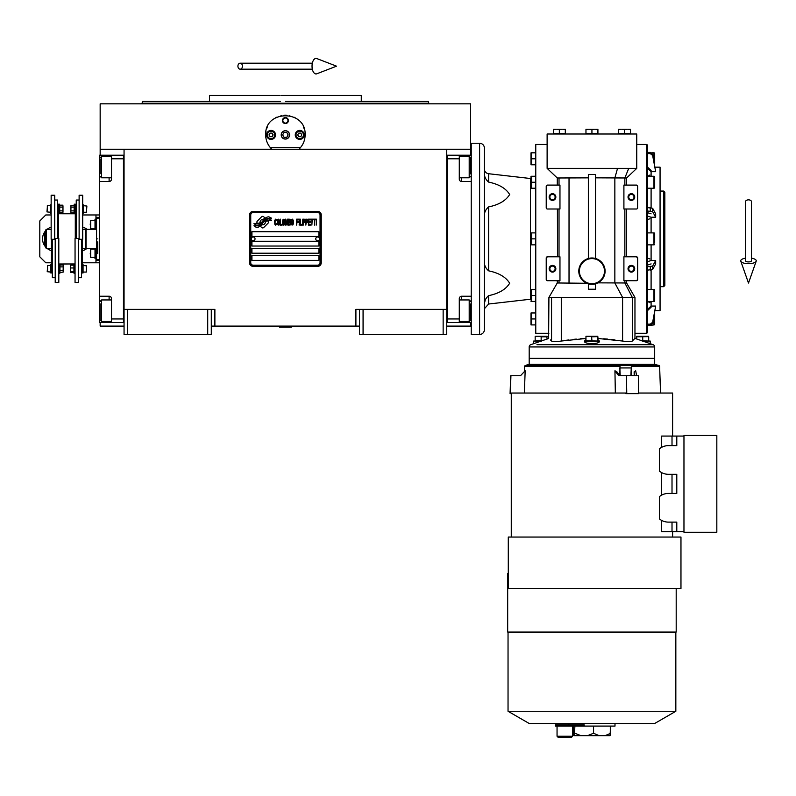 <?xml version="1.0" encoding="UTF-8"?>
<svg xmlns="http://www.w3.org/2000/svg" width="796" height="796" viewBox="0 0 796 796"><rect width="100%" height="100%" fill="white"/><g stroke="black" fill="none" stroke-linecap="round" stroke-linejoin="round"><path stroke-width="1.19" d="M359.493 326.111L211.298 326.111M446.735 309.385L446.735 334.479L359.493 334.479L359.493 309.385L446.735 309.385L446.735 149.24L470.635 149.24L470.635 103.828L100.157 103.828L100.157 149.24L446.735 149.24M355.902 326.111L355.902 309.385L359.493 309.385M207.716 334.479L207.716 309.385L211.298 309.385L211.298 334.479L124.057 334.479L124.057 149.24M211.298 309.385L214.88 309.385L214.88 326.111M363.075 334.479L363.075 309.385M124.057 309.385L207.716 309.385M443.143 334.479L443.143 309.385M100.157 322.529L100.157 326.111L124.057 326.111M446.735 326.111L470.635 326.111L470.635 322.529M470.635 155.22L470.635 149.24M100.157 155.22L100.157 149.24M127.639 334.479L127.639 309.385M268.481 222.144A1.492 1.492 0 0 0 268.043 221.089L267.904 220.95A6.935 6.935 0 0 0 265.257 221.606A2.627 2.627 0 0 1 262.113 224.701A10.408 10.408 0 0 1 260.521 226.382L261.635 227.497A1.492 1.492 0 0 0 263.745 227.497L268.043 223.198A1.492 1.492 0 0 0 268.481 222.144M320.052 214.97A2.388 2.388 0 0 0 317.664 212.582L253.128 212.582A2.388 2.388 0 0 0 250.74 214.97L250.74 262.78A2.388 2.388 0 0 0 253.128 265.168L317.664 265.168A2.388 2.388 0 0 0 320.052 262.78L320.052 214.97M251.934 255.606L251.934 260.382L318.858 260.382L318.858 255.606L251.934 255.606M251.934 248.432L251.934 253.218L318.858 253.218L318.858 248.432L251.934 248.432M251.934 241.268L251.934 246.044L318.858 246.044L318.858 241.268L251.934 241.268M251.934 231.706L251.934 236.482L318.858 236.482L318.858 231.706L251.934 231.706M269.496 219.736L268.998 218.9A10.975 10.975 0 0 0 266.431 219.348A5.721 5.721 0 0 0 263.615 221.258A214.034 214.034 0 0 1 262.143 223.079A9.015 9.015 0 0 1 260.063 224.93A5.92 5.92 0 0 1 256.67 225.865A42.516 42.516 0 0 1 253.964 225.706L256.382 227.477A6.885 6.885 0 0 0 261.904 224.243A9.094 9.094 0 0 1 263.904 221.915A6.159 6.159 0 0 1 267.973 220.502A70.804 70.804 0 0 1 271.426 220.661L270.929 219.835L269.496 219.736M269.496 217.606L269.018 216.801A6.487 6.487 0 0 0 265.297 218.104A7.88 7.88 0 0 0 263.446 220.074A17.273 17.273 0 0 1 262.322 221.587A5.602 5.602 0 0 1 259.795 223.308A9.433 9.433 0 0 1 256.75 223.795A23.999 23.999 0 0 1 253.954 223.626L256.352 225.298A7.084 7.084 0 0 0 262.491 222.124A9.094 9.094 0 0 1 264.561 219.875A6.865 6.865 0 0 1 268.103 218.472A14.915 14.915 0 0 1 271.416 218.512L270.929 217.706L269.496 217.606M264.849 217.905L263.735 216.791A1.492 1.492 0 0 0 261.625 216.791L257.337 221.089A1.492 1.492 0 0 0 257.337 223.198L257.476 223.338A6.925 6.925 0 0 0 260.113 222.691A2.627 2.627 0 0 1 263.267 219.587A10.418 10.418 0 0 1 264.849 217.905M276.809 224.243L276.869 223.606L276.073 224.363L275.038 223.606L275.157 220.303L276.073 219.915L276.869 220.681L276.58 219.537L275.555 219.159L274.7 220.552L274.809 224.243L275.555 225.129L276.809 224.243M278.7 219.159L277.734 219.537L277.326 221.189L277.386 223.736L278.242 225.129L279.217 224.751L279.615 223.099L279.565 220.552L278.7 219.159M280.421 219.159L280.083 225.129L282.142 225.129L282.142 224.363L280.421 224.363L280.421 219.159M283.973 219.159L282.998 219.537L282.6 221.189L282.769 224.243L283.515 225.129L284.49 224.751L284.888 223.099L284.719 220.044L283.973 219.159M286.948 225.129L287.754 220.422L288.092 225.129L288.092 219.159L287.575 219.159L286.719 224.492L285.863 219.159L285.346 219.159L285.346 225.129L285.694 220.422L286.948 225.129M290.44 222.203L290.212 219.278L288.55 219.159L288.55 225.129L290.212 224.999L290.44 222.203M292.5 219.159L291.535 219.537L291.127 221.189L291.187 223.736L292.042 225.129L293.018 224.751L293.425 223.099L293.366 220.552L292.5 219.159M296.629 225.129L296.968 222.333L298.46 222.333L298.46 221.567L296.968 221.567L296.968 219.915L298.689 219.915L298.689 219.159L296.629 219.159L296.629 225.129M299.147 225.129L299.495 219.159L299.147 225.129M300.291 219.159L299.953 225.129L302.012 225.129L302.012 224.363L300.291 224.363L300.291 219.159M302.47 225.129L302.808 219.159L302.47 225.129M305.385 221.059L304.928 219.278L303.266 219.159L303.266 225.129L303.614 222.462L304.928 222.333L305.385 221.059M307.962 221.059L307.505 219.278L305.843 219.159L305.843 225.129L306.191 222.462L307.505 222.333L307.962 221.059M310.49 225.129L310.49 224.363L308.768 224.363L308.768 222.333L310.261 222.333L310.261 221.567L308.768 221.567L308.768 219.915L310.49 219.915L310.49 219.159L308.42 219.159L308.42 225.129L310.49 225.129M313.117 219.786L313.117 219.159L310.947 219.159L310.947 219.786L311.863 219.786L311.863 225.129L312.201 219.786L313.117 219.786M315.753 219.786L315.753 219.159L313.574 219.159L313.574 219.786L314.49 219.786L314.49 225.129L314.838 219.786L315.753 219.786M316.211 225.129L316.559 219.159L316.211 225.129M278.013 220.044L279.217 220.681L278.7 224.363L277.734 223.606L278.013 220.044M283.286 220.044L284.49 220.681L283.973 224.363L282.998 223.606L283.286 220.044M288.898 221.696L288.898 219.915L289.983 219.915L290.152 221.567L288.898 221.696M290.271 222.84L290.152 224.243L288.898 224.363L288.898 222.462L290.271 222.84M291.814 220.044L293.018 220.681L292.5 224.363L291.535 223.606L291.814 220.044M304.878 221.567L303.614 221.696L303.614 219.786L304.878 219.915L304.878 221.567M307.455 221.567L306.191 221.696L306.191 219.786L307.455 219.915L307.455 221.567M253.128 266.361A3.582 3.582 0 0 1 249.536 262.78L249.536 214.97A3.582 3.582 0 0 1 253.128 211.388L317.664 211.388A3.582 3.582 0 0 1 321.246 214.97L321.246 262.78A3.582 3.582 0 0 1 317.664 266.361L253.128 266.361M251.218 238.82A1.91 1.91 0 0 0 253.068 240.78A1.91 1.91 0 0 0 255.038 238.929A1.91 1.91 0 0 0 253.178 236.959A1.91 1.91 0 0 0 251.218 238.82M315.753 238.82A1.91 1.91 0 0 0 317.604 240.78A1.91 1.91 0 0 0 319.574 238.929A1.91 1.91 0 0 0 317.713 236.959A1.91 1.91 0 0 0 315.753 238.82M270.859 148.225A19.721 19.721 0 0 0 271.864 149.24C267.824 145.3 265.764 140.514 265.675 134.902C264.461 109.46 306.331 109.46 305.117 134.902C305.027 140.514 302.968 145.3 298.928 149.24A19.721 19.721 0 0 0 300.082 148.056M269.307 146.305A19.721 19.721 0 0 1 268.869 145.658M265.914 137.967A19.721 19.721 0 0 1 265.755 136.663M265.794 132.693A19.721 19.721 0 0 1 265.964 131.529M266.6 128.922A19.721 19.721 0 0 1 267.416 126.793M275.605 117.778A19.721 19.721 0 0 1 276.59 117.251M280.938 115.689A19.721 19.721 0 0 1 281.436 115.579M284.033 115.231A19.721 19.721 0 0 1 285.326 115.181M285.406 115.181A19.721 19.721 0 0 1 286.789 115.231M289.346 115.579A19.721 19.721 0 0 1 289.853 115.689M294.182 117.251A19.721 19.721 0 0 1 295.197 117.788M303.714 127.589A19.721 19.721 0 0 1 304.181 128.902M305.037 136.633A19.721 19.721 0 0 1 304.778 138.534M301.913 145.668A19.721 19.721 0 0 1 301.425 146.384M300.609 147.449L270.182 147.449M281.326 134.902A4.06 4.06 0 0 0 285.396 138.962A4.06 4.06 0 0 0 289.455 134.902A4.06 4.06 0 0 0 285.396 130.833A4.06 4.06 0 0 0 281.326 134.902M282.411 120.554A2.985 2.985 0 0 1 285.396 117.569A2.985 2.985 0 0 1 288.381 120.554A2.985 2.985 0 0 1 285.396 123.549A2.985 2.985 0 0 1 282.411 120.554M266.57 134.902A4.478 4.478 0 0 0 271.048 139.38A4.478 4.478 0 0 0 275.535 134.902A4.478 4.478 0 0 0 271.048 130.415A4.478 4.478 0 0 0 266.57 134.902M295.256 134.902A4.478 4.478 0 0 0 299.734 139.38A4.478 4.478 0 0 0 304.221 134.902A4.478 4.478 0 0 0 299.734 130.415A4.478 4.478 0 0 0 295.256 134.902M271.048 138.603A3.701 3.701 0 0 0 274.759 134.902A3.701 3.701 0 0 0 271.048 131.191A3.701 3.701 0 0 0 267.347 134.902A3.701 3.701 0 0 0 271.048 138.603M271.048 139.081A4.179 4.179 0 0 0 275.237 134.902A4.179 4.179 0 0 0 271.048 130.713A4.179 4.179 0 0 0 266.869 134.902A4.179 4.179 0 0 0 271.048 139.081M270.013 133.111L268.978 134.902L270.013 136.693L272.083 136.693L273.118 134.902L272.083 133.111L270.013 133.111M299.734 138.603A3.701 3.701 0 0 0 303.435 134.902A3.701 3.701 0 0 0 299.734 131.191A3.701 3.701 0 0 0 296.032 134.902A3.701 3.701 0 0 0 299.734 138.603M299.734 139.081A4.179 4.179 0 0 0 303.913 134.902A4.179 4.179 0 0 0 299.734 130.713A4.179 4.179 0 0 0 295.555 134.902A4.179 4.179 0 0 0 299.734 139.081M298.699 133.111L297.664 134.902L298.699 136.693L300.769 136.693L301.803 134.902L300.769 133.111L298.699 133.111M282.839 120.554A2.557 2.557 0 0 0 285.396 123.111A2.557 2.557 0 0 0 287.943 120.554A2.557 2.557 0 0 0 285.396 118.007A2.557 2.557 0 0 0 282.839 120.554M285.396 139.081A4.179 4.179 0 0 0 289.575 134.902A4.179 4.179 0 0 0 285.396 130.713A4.179 4.179 0 0 0 281.207 134.902A4.179 4.179 0 0 0 285.396 139.081M282.63 134.902L284.013 137.29L286.769 137.29L288.152 134.902L286.769 132.504L284.013 132.504L282.63 134.902M285.396 101.44L428.328 101.44L361.285 101.44L361.285 95.46L288.102 95.46M428.328 101.44L428.805 103.231L141.977 103.231L285.396 103.231M293.535 95.46L281.356 95.46M280.083 95.46L209.507 95.46L209.507 101.44L142.464 101.44L141.977 103.828M280.311 101.44L209.507 101.44M290.47 101.44L297.843 101.44M323.275 101.44L361.285 101.44M285.396 95.46L338.738 95.46M446.735 322.529L471.232 322.529L471.232 306.997L470.635 306.997M459.282 322.529L459.282 318.947L447.332 318.947L447.332 158.802L459.282 158.802L459.282 179.12A2.388 2.388 0 0 0 461.67 181.508L471.232 181.508L471.232 296.241L461.67 296.241L461.67 299.943M459.282 318.947L459.282 298.629A2.388 2.388 0 0 1 461.67 296.241M446.735 155.21L459.282 155.22L459.282 158.802M459.282 155.22L461.67 155.22L461.67 156.285M470.635 170.752L471.232 170.752L471.232 155.22L461.67 155.22M447.332 155.21L447.332 322.529M459.282 299.943L469.202 299.943L469.202 321.455L459.282 321.455M470.635 318.509L470.635 304.002M469.202 321.455L470.635 319.833M469.202 160.155L469.202 156.285L470.635 157.717L470.635 173.876M459.282 156.285L469.202 156.285L469.202 177.797L459.282 177.797M470.635 169.946L470.635 161.946M470.635 164.961L470.635 163.27M124.057 155.22L99.56 155.22L99.56 181.508L109.112 181.508L109.112 177.797M111.51 155.22L111.51 158.802L123.46 158.802L123.46 318.947L111.51 318.947L111.51 298.629A2.388 2.388 0 0 0 109.112 296.241L99.56 296.241L99.56 306.997L100.157 306.997M111.51 158.802L111.51 179.12A2.388 2.388 0 0 1 109.112 181.508M99.56 181.508L99.56 296.241M124.057 322.539L111.51 322.529L111.51 318.947M111.51 322.529L109.112 322.529L109.112 321.455M99.56 306.997L99.56 322.529L109.112 322.529M123.46 322.539L123.46 155.22M111.51 177.797L101.589 177.797L101.589 156.285L111.51 156.285M100.157 159.24L100.157 173.737M101.589 156.285L100.157 157.916M101.589 317.594L101.589 321.455L100.157 320.022L100.157 303.873M111.51 321.455L101.589 321.455L101.589 299.943L111.51 299.943M100.157 307.803L100.157 315.803M100.157 312.788L100.157 314.48M86.048 238.87L86.048 229.308L96.565 229.308L96.565 248.432L86.048 248.432L86.048 238.87M97.759 241.865L97.759 253.606M97.759 238.87C97.759 265.854 97.759 265.854 97.759 238.87C97.759 211.895 97.759 211.895 97.759 238.87M96.565 238.87C96.565 212.452 96.565 212.452 96.565 238.87C96.565 265.297 96.565 265.297 96.565 238.87M99.56 217.955L96.565 218.393L96.565 229.308M96.565 232.084L96.565 235.885M96.565 248.432L96.565 259.357L99.56 259.785M279.416 326.708L291.366 327.076L279.416 327.076L280.013 326.111M748.499 199.856A2.985 1.861 0 0 1 751.484 201.716L751.484 260.819A2.985 1.095 0 0 1 748.499 261.924A2.985 1.095 0 0 1 745.504 260.819L745.504 201.716A2.985 1.861 0 0 1 748.499 199.856M745.504 258.193A7.771 2.856 0 0 0 740.787 261.188A7.771 2.856 0 0 0 748.499 263.675A7.771 2.856 0 0 0 756.2 261.188A7.771 2.856 0 0 0 751.484 258.193M237.914 66.177A2.985 2.259 -90 0 0 240.183 69.172A2.985 2.259 -90 0 0 242.442 66.177A2.985 2.259 -90 0 0 240.183 63.192A2.985 2.259 -90 0 0 237.914 66.177M312.032 66.177A7.771 3.98 -90 0 1 316.788 58.556L336.539 66.177L316.788 73.799A7.771 3.98 -90 0 1 312.032 66.177M51.362 248.432A10.159 10.159 0 0 0 51.392 248.442L46.377 248.432L45.78 247.835L45.78 229.915L46.377 229.308L51.153 229.308M46.377 248.432L46.377 229.308M82.734 229.308A10.159 10.159 0 0 0 82.704 229.298L85.809 229.308L85.809 248.432L82.466 248.432M530.992 299.206L530.992 289.754L530.992 299.206A4.776 4.776 0 0 0 530.444 299.236L488.615 304.022L488.615 295.644C498.923 293.505 505.928 289.376 509.659 283.237C505.928 277.108 498.923 272.968 488.615 270.829L488.615 206.91C498.923 204.781 505.928 200.642 509.659 194.503C505.928 188.373 498.923 184.234 488.615 182.095L488.615 173.727A4.776 4.776 0 0 1 484.376 168.971L484.376 172.722C484.147 176.334 485.56 179.458 488.615 182.095M488.615 173.727L530.444 178.513A4.776 4.776 0 0 0 530.992 178.543L530.992 176.523A1.791 1.791 0 0 1 531.022 176.274L531.529 176.274L531.022 176.274A1.791 1.791 0 0 0 530.992 176.523L530.992 178.543M647.765 176.274L649.904 175.03M654.68 155.817L654.68 162.245M654.68 182.264L654.68 185.697M651.098 170.513L647.506 167.12M626.591 280.699L626.591 282.978L597.905 282.859M595.527 177.836L626.591 177.986L626.591 185.09M584.473 341.255C583.786 344.379 600.085 344.379 599.408 341.255L584.473 341.255M548.454 338.529L533.678 343.673L533.678 341.056L541.738 341.056M604.671 274.411L604.443 275.197M603.209 277.904L602.761 278.61M600.811 280.839L599.468 281.913M595.527 285.684L595.527 283.784A13.144 13.144 0 0 1 588.353 283.784L588.353 289.246L595.527 289.246L595.527 283.784A13.144 13.144 0 0 0 595.527 258.491L595.527 174.503L588.353 174.503L588.353 258.491A13.144 13.144 0 0 0 588.353 283.784L588.353 285.157M597 283.276L597.657 282.978M585.965 338.469L561.289 341.036C555.996 341.832 552.752 341.832 551.558 341.036L550.394 339.912M548.613 338.459L548.912 297.435L634.959 297.435L626.591 282.978M555.489 197.04A2.985 2.985 0 0 1 552.504 200.035A2.985 2.985 0 0 1 549.509 197.04A2.985 2.985 0 0 1 552.504 194.055A2.985 2.985 0 0 1 555.489 197.04M546.285 279.874L546.225 279.505A1.194 1.194 0 0 0 547.419 280.699L559.966 280.699L559.966 256.8L559.021 256.8L559.021 209L547.419 209A1.194 1.194 0 0 1 546.225 207.796L546.225 186.284A1.194 1.194 0 0 1 547.419 185.09L559.021 185.09L559.021 177.986M559.021 209L559.966 209L559.966 185.09L559.021 185.09M547.419 185.09L546.305 185.866M586.871 283.276L557.28 282.978L548.912 297.435M557.717 177.986L588.353 177.856M557.548 256.8L557.399 209M559.021 256.8L547.419 256.8L546.225 257.994L546.225 279.505M557.28 280.699L557.28 282.978M547.121 144.464L535.768 144.464L535.768 333.285L548.912 333.285M582.971 280.759L580.811 278.142M581.836 262.73L582.463 262.023M584.752 260.133L586.433 259.207M617.537 168.364L547.121 168.364L547.121 134.007L636.75 134.007L636.75 168.364L617.537 168.364L614.85 177.986L614.85 282.978L622.591 297.435L622.591 341.036L597.915 338.469M547.419 256.8A1.194 1.194 0 0 0 546.225 257.994M597.368 259.168L598.711 259.874M599.129 260.133L599.667 260.501M602.264 262.998L602.672 263.556M604.283 266.61L604.522 267.337M588.353 258.491A13.144 13.144 0 0 1 595.527 258.491M637.586 185.906L636.452 185.09L624.86 185.09L624.86 177.986L628.721 168.364M533.678 343.673L530.793 344.678A2.388 2.388 0 0 0 529.191 346.937L654.68 346.937A2.388 2.388 0 0 0 653.078 344.678L536.962 344.678M546.772 336.638L547.19 339.036M564.643 340.509L568.662 339.952M572.911 339.434L576.294 339.096M580.592 338.748L583.567 338.569M603.676 338.778L607.577 339.096M611.567 339.504L614.97 339.922M631.158 341.484L632.332 341.026C631.119 341.832 627.875 341.832 622.591 341.036M636.452 256.8A1.194 1.194 0 0 1 637.646 257.994L636.452 256.8L623.905 256.8L623.905 280.699L624.86 280.699L624.86 282.978L632.322 297.435L632.322 341.036L634.959 338.36L653.078 344.678L646.909 344.678M636.531 338.977L636.75 336.31L637.865 336.429M584.493 341.056L585.965 339.643M597.915 339.643L599.388 341.056M637.566 208.244L637.646 186.284A1.194 1.194 0 0 0 636.452 185.09M626.482 209L626.323 256.8M637.646 279.505A1.194 1.194 0 0 1 636.452 280.699L637.646 279.505L637.646 257.994M636.75 144.464L646.312 144.464L646.312 333.285L634.959 333.285M535.768 152.822L535.409 164.772L531.022 164.772L531.529 164.772L531.529 158.802L535.409 158.802M535.768 176.274L535.409 188.224L531.022 188.224L531.529 188.224L531.529 182.254L535.409 182.254M535.768 232.9L535.409 244.85L531.022 244.85L531.529 244.85L531.529 238.87L535.409 238.87M535.768 289.515L535.409 301.465L531.022 301.465L531.529 301.465L531.022 301.465L531.529 301.465L531.529 295.495L535.409 295.495M535.768 312.967L535.409 324.917L531.022 324.917L531.529 324.917L531.529 318.947L535.409 318.947M535.768 206.821L535.439 188.224M535.051 176.274A4.776 4.776 0 0 0 535.768 173.757M535.439 289.515L535.768 270.929M535.768 303.982A4.776 4.776 0 0 0 535.051 301.465M624.86 185.09L623.905 185.09L623.905 209L636.452 209A1.194 1.194 0 0 0 637.646 207.796M634.959 338.36L634.959 297.435M642.143 341.056L650.203 341.056L650.203 343.673M636.452 280.699L624.86 280.699M646.312 333.285A1.194 1.194 0 0 0 647.506 332.091L647.506 145.658A1.194 1.194 0 0 0 646.312 144.464M549.509 268.75A2.985 2.985 0 0 1 552.504 265.764A2.985 2.985 0 0 1 555.489 268.75A2.985 2.985 0 0 1 552.504 271.735A2.985 2.985 0 0 1 549.509 268.75A2.985 2.985 0 0 0 552.504 271.735A2.985 2.985 0 0 0 555.489 268.75M529.191 346.937L529.191 364.359L654.68 364.359L654.68 358.379L529.191 358.379L654.68 358.379L654.68 346.937M565.309 129.469L562.324 129.221L565.309 129.221L565.309 133.648L553.359 133.648L553.359 129.221L556.344 129.221L553.359 129.469M597.915 129.469L594.92 129.221L597.915 129.221L597.915 133.648L585.965 133.648L585.965 129.221L588.95 129.221L585.965 129.469M630.512 129.469L627.527 129.221L630.512 129.221L630.512 133.648L618.562 133.648L618.562 129.221L621.557 129.221L618.562 129.469M531.022 152.822L531.529 152.822L531.022 152.822A1.791 1.791 0 0 0 530.992 153.071L530.992 164.533L530.992 153.071M535.409 152.822L531.529 152.822L531.091 160.265M531.141 163.668L531.051 162.822M535.409 176.274L531.529 176.274L531.529 182.254M531.141 181.14L531.051 180.294M531.091 177.747L531.529 176.274M531.022 232.9L531.529 232.9L531.022 232.9A1.791 1.791 0 0 0 530.992 233.138L530.992 244.611L530.992 233.138M535.409 232.9L531.529 232.9L531.529 238.87M531.141 237.765L531.051 236.919M531.091 234.362L531.529 232.9M531.022 289.515L531.529 289.515L531.022 289.515A1.791 1.791 0 0 0 530.992 289.754M535.409 289.515L531.529 289.515L531.091 296.958M531.141 300.361L531.051 299.515L531.141 300.361M531.141 294.381L531.051 293.535M531.091 290.988L531.529 289.515M531.022 312.967L531.529 312.967L531.022 312.967A1.791 1.791 0 0 0 530.992 313.206L530.992 324.678L530.992 313.206M535.409 312.967L531.529 312.967L531.091 320.41M531.141 323.813L531.051 322.967M531.141 317.833L531.051 316.987M531.091 314.44L531.529 312.967M488.615 206.91C485.56 209.557 484.147 212.681 484.376 216.293L484.376 172.722M488.615 295.644C485.56 298.291 484.147 301.415 484.376 305.027L484.376 261.456C484.147 265.058 485.56 268.192 488.615 270.829M484.625 302.49L485.122 300.52M535.171 341.056L535.171 336.31L540.792 336.638M648.7 341.056L641.128 340.698M585.965 341.056L585.965 336.31L593.05 336.429M597.915 341.056L585.965 340.698M647.506 176.274L653.964 176.274A0.716 0.716 0 0 1 654.68 176.991L654.68 187.508A0.716 0.716 0 0 1 653.964 188.224L647.506 188.224M647.506 168.284L651.098 171.677L655.665 171.677L652.64 154.295L650.282 152.424L647.506 152.424M651.098 213.835L647.506 212.671M647.506 153.598L650.282 153.598L652.64 155.459L655.665 171.677M651.645 152.822L653.964 152.822A0.716 0.716 0 0 1 654.68 153.538L654.68 164.056A0.716 0.716 0 0 1 654.541 164.483M647.506 309.455L651.098 306.072L655.665 306.072L652.64 322.28L650.282 324.151L647.506 324.151M655.665 306.072L652.64 323.455L650.282 325.315L653.964 324.917A0.716 0.716 0 0 0 654.68 324.201L654.68 313.684A0.716 0.716 0 0 0 654.541 313.256M647.506 310.629L651.098 307.236M647.506 325.315L650.282 325.315L650.282 324.151M647.506 265.078L651.098 263.904M647.506 289.515L653.964 289.515A0.716 0.716 0 0 1 654.68 290.232L654.68 300.749A0.716 0.716 0 0 1 653.964 301.465L647.506 301.465M647.506 270.133L652.64 269.486L655.665 263.904L655.665 260.521L652.64 266.103L647.506 266.74M647.506 261.685L651.098 260.521L655.665 260.521M647.506 216.064L651.098 217.228L655.665 217.228L655.665 213.835L652.64 208.254L647.506 207.617M647.506 232.9L653.964 232.9A0.716 0.716 0 0 1 654.68 233.616L654.68 242.312M647.506 244.85L653.964 244.85A0.716 0.716 0 0 0 654.68 244.133M647.506 211L652.64 211.646L655.665 217.228M559.339 129.469L556.344 129.221L562.324 129.221L559.339 129.469L559.339 133.648M591.935 129.469L588.95 129.221L594.92 129.221L591.935 129.469L591.935 133.648M624.542 129.469L621.557 129.221L627.527 129.221L624.542 129.469L624.542 133.648M530.992 187.985L530.992 176.523L530.992 187.985A1.791 1.791 0 0 0 531.022 188.224M484.376 177.369L484.376 190.513M484.376 148.046L484.376 329.703A4.776 4.776 0 0 1 479.6 334.479L471.232 334.479L471.232 143.26L479.6 143.26A4.776 4.776 0 0 1 484.376 148.046M542.753 340.698L535.171 340.698M628.392 197.04A2.985 2.985 0 0 1 631.377 194.055A2.985 2.985 0 0 1 634.362 197.04A2.985 2.985 0 0 1 631.377 200.035A2.985 2.985 0 0 1 628.392 197.04M628.392 268.75A2.985 2.985 0 0 1 631.377 265.764A2.985 2.985 0 0 1 634.362 268.75A2.985 2.985 0 0 1 631.377 271.735A2.985 2.985 0 0 1 628.392 268.75A2.985 2.985 0 0 0 631.377 271.735A2.985 2.985 0 0 0 634.362 268.75M655.038 167.17L660.063 167.17L660.063 310.579L655.038 310.579M654.68 235.885L654.68 233.616M556.344 129.221L562.324 129.221M588.95 129.221L594.92 129.221M621.557 129.221L627.527 129.221M536.633 336.38L537.131 336.33M547.121 336.31L547.121 336.31A1.791 1.791 0 0 0 546.882 336.27L535.409 336.27A1.791 1.791 0 0 0 535.171 336.31M541.151 340.698L541.151 336.808L547.121 336.808M638.223 336.38L638.72 336.33M642.382 336.638L643.835 336.429M644.193 336.38L644.69 336.33M648.352 336.638L636.75 336.808M648.7 340.698L648.7 336.808M642.73 340.698L642.73 336.808M587.428 336.38L587.926 336.33M591.587 336.638L591.935 340.698M597.567 336.638L591.935 336.808M597.915 340.698L597.915 336.808M654.68 182.244L654.68 178.811M660.063 281.237L660.063 285.903M660.063 191.836L660.063 196.512M654.68 321.922L654.68 315.505M654.68 298.938L654.68 295.505M654.68 292.52L654.68 295.475M654.68 235.895L654.68 238.86M654.68 238.89L654.68 241.865M535.409 336.27L546.882 336.27M636.999 336.27L648.461 336.27L636.999 336.27A1.791 1.791 0 0 0 636.75 336.31M586.204 336.27L597.677 336.27L586.204 336.27A1.791 1.791 0 0 0 585.965 336.31M663.645 286.679L664.839 285.485L664.839 192.264L663.645 191.07L663.645 286.679L660.063 286.679M663.645 191.07L660.063 191.07M649.904 302.709L647.765 301.465M649.277 301.465L649.904 301.545M649.904 176.205L649.277 176.274M649.904 218.791L647.506 219.567M647.506 258.183L649.904 258.959M654.68 364.359L659.088 365.543A0.716 0.716 0 0 1 659.615 366.21L660.551 393.045M659.088 365.543L630.681 365.543L631.566 366.21L630.681 365.543L620.054 365.543L619.776 375.015L621.467 375.712L619.776 375.015M622.054 365.175L624.601 365.056M620.054 365.543L525.071 365.543L524.614 366.21L526.604 365.056L524.614 366.21L524.425 371.553M634.133 371.832L634.203 375.712L634.133 371.832L635.706 370.767L636.621 375.712L634.85 375.712L634.133 371.832M510.933 375.712L510.306 393.642M626.76 393.642L638.69 393.642L638.382 375.712L626.442 375.712L626.76 393.642L625.746 393.642L638.462 393.642L625.746 393.642L625.755 393.045L511.599 393.045L511.599 393.642L510.365 393.642M672.61 537.051L672.61 531.668M661.625 520.395L661.625 531.668L676.789 531.668L676.789 522.116L668.421 522.116A14.338 14.338 0 0 1 659.406 518.922L659.406 496.614A14.338 14.338 0 0 1 668.421 493.43L676.789 493.43L676.789 474.307L668.421 474.307A14.338 14.338 0 0 1 659.406 471.123L659.406 448.815A14.338 14.338 0 0 1 668.421 445.631L676.789 445.631L676.789 436.069L661.625 436.069L661.625 447.342M661.625 472.595L661.625 495.142M672.61 436.069L672.61 393.045L638.681 393.045M610.572 733.385L610.572 726.091L610.074 735.643L605.129 735.643L610.512 733.345M680.968 537.051L508.286 537.051L508.286 588.443L680.968 588.443L680.968 537.051M584.214 726.091L555.26 726.091L555.26 724.887L584.214 724.887L584.214 726.091L615 726.091L615 723.484M676.192 588.443L676.192 632.064L507.679 632.064L507.679 573.498L508.286 573.498M529.191 723.484L654.68 723.484L675.834 711.276L508.037 711.276L529.191 723.484M574.901 726.091L574.374 735.643L573.797 735.643L573.279 733.255L573.279 726.091M593.557 726.091L593.557 733.255L587.577 735.643L580.881 735.643L574.901 733.255M587.577 735.643L605.129 735.643M599.02 735.643L593.557 733.255M574.374 735.643L580.881 735.643M570.752 737.444L558.245 737.444L570.752 737.444M511.271 537.051L511.271 393.642M626.442 375.712L618.691 375.712L614.94 370.767L615.338 393.045M524.375 393.045L525.171 370.767L520.504 375.712L510.992 375.712M683.963 531.668L676.789 531.668M672.013 531.668L672.013 522.116M683.963 436.069L676.789 436.069M672.013 493.43L672.013 474.307M672.013 445.631L672.013 436.069M520.504 375.712L524.415 371.563L524.554 367.941M614.94 370.767L616.88 371.832L619.825 375.712L620.9 375.712M683.963 435.472L683.963 532.275L716.828 532.275L716.828 435.472L683.963 435.472M630.75 375.712L631.735 375.015L631.566 366.21L659.615 366.21M631.735 375.015L629.755 375.712M624.651 367.941L631.248 367.941L630.93 375.015M631.248 367.941L619.885 367.941M620.174 375.015L619.835 367.941M529.191 364.359L526.604 365.056M59.929 270.67L63.133 270.67L63.222 272.063L59.929 272.57L59.989 265.357M83.301 205.686L86.883 206.045L86.525 210.701M86.525 207.249L86.525 212.263L83.301 212.263M50.556 212.263L46.974 211.905L47.332 207.249M47.332 210.701L47.332 205.686L50.556 205.686M74.167 207.079L70.963 207.079L70.874 205.686L74.167 205.179L74.108 212.393M59.69 210.87L62.894 210.87L62.983 212.263L59.69 212.771L59.75 205.557M83.063 265.486L86.645 265.844L86.286 270.501M86.286 267.048L86.286 272.063L83.063 272.063M50.795 272.063L47.213 271.705L47.571 267.048M47.571 270.501L47.571 265.486L50.795 265.486M51.392 239.297L51.392 272.958L50.795 272.958L50.795 264.59L51.392 264.59M82.466 239.297L82.466 272.958L83.063 272.958L83.063 264.59L82.466 264.59M62.894 210.87L62.894 205.179L59.69 205.179L59.521 204.194L58.566 204.194L58.566 238.452M74.167 205.179L74.336 204.194L75.292 204.194L75.292 238.452M59.521 204.194L59.521 213.756L58.566 213.756L75.292 213.776L74.336 213.756L74.336 204.194M54.735 239.297L51.153 239.297L51.153 195.249L54.735 195.249L54.735 239.297M79.122 239.297L82.704 239.297L82.704 195.249L79.122 195.249L79.122 239.297M59.69 207.079L62.894 207.079M62.983 206.124L62.983 211.816M55.213 238.452L58.805 238.452L58.805 282.49L55.213 282.49L55.213 238.452M51.153 204.791L50.556 204.791L50.556 213.159L51.153 213.159M52.347 239.297L52.347 277.714L55.213 277.714M78.645 238.452L75.053 238.452L75.053 282.49L78.645 282.49L78.645 238.452M70.874 206.124L70.874 211.816L70.963 207.079M74.167 210.87L70.963 210.87M74.336 213.756L74.167 212.771L70.963 212.771L70.874 211.816M82.704 213.159L83.301 213.159L83.301 204.791L82.704 204.791M81.51 239.297L81.51 277.714L78.645 277.714M54.735 200.035L57.611 200.035L57.611 238.452M79.122 200.035L76.247 200.035L76.247 238.452M58.805 273.555L59.76 273.555L59.76 263.993L58.805 263.993L75.053 263.974L74.098 263.993L74.098 273.555L75.053 273.555M70.635 265.565L70.635 266.56L70.725 265.158L73.928 265.158L73.928 272.391M63.222 271.615L63.222 265.924L63.133 270.67M59.929 266.879L63.133 266.879M59.76 263.993L59.929 264.978L63.133 264.978L63.222 265.924M70.635 266.56L70.725 272.391L70.635 266.56M73.928 267.963L70.725 267.963M73.928 271.575L70.725 271.575M73.899 272.391L70.725 272.391M45.78 243.536A10.159 10.159 0 0 1 44.636 238.87L44.636 233.009L45.78 232.352M45.78 245.397L44.636 244.74L44.636 238.87A10.159 10.159 0 0 1 45.78 234.203M45.78 247.158A12.248 12.248 0 0 1 45.78 230.591M47.143 229.308A12.248 12.248 0 0 1 51.153 227.178M51.392 250.641A12.248 12.248 0 0 1 47.143 248.432M83.053 248.432L82.466 248.77M82.704 227.109A12.248 12.248 0 0 1 86.953 229.308M86.953 248.432A12.248 12.248 0 0 1 82.466 250.71M99.56 262.78L95.968 262.78L95.968 248.432M51.153 214.97L45.78 214.97L39.8 220.95L39.8 256.8L45.78 262.78L51.392 262.78M82.466 262.78L95.968 262.78M99.56 260.382L95.968 260.382M95.968 229.308L95.968 214.97L99.56 214.97M82.704 214.97L95.968 214.97M95.968 217.358L99.56 217.358M90.237 224.532C90.237 228.93 90.237 228.93 90.237 224.532L90.714 220.353L90.714 228.711L95.013 228.711M95.013 257.397L90.714 257.397L90.237 253.218C90.237 248.82 90.237 248.82 90.237 253.218M90.714 257.397L90.714 249.029L95.013 249.029M95.968 219.159L95.013 219.159L95.013 229.308M95.013 248.432L95.013 258.591L95.968 258.591M461.67 321.455L461.67 322.529M461.67 177.797L461.67 181.508M99.56 170.752L100.157 170.752M109.112 156.285L109.112 155.22M109.112 299.943L109.112 296.241M530.444 178.513L530.444 299.236M549.867 197.04A2.627 2.627 0 0 0 552.504 199.677A2.627 2.627 0 0 0 555.13 197.04A2.627 2.627 0 0 0 552.504 194.413A2.627 2.627 0 0 0 549.867 197.04M555.847 197.04A3.343 3.343 0 0 1 552.504 200.393A3.343 3.343 0 0 1 549.15 197.04A3.343 3.343 0 0 1 552.504 193.697A3.343 3.343 0 0 1 555.847 197.04M559.021 282.978L559.021 280.699M569.031 282.978L569.031 177.986M551.558 297.435L551.558 341.036M549.15 268.75A3.343 3.343 0 0 1 552.504 265.406A3.343 3.343 0 0 1 555.847 268.75A3.343 3.343 0 0 1 552.504 272.093A3.343 3.343 0 0 1 549.15 268.75M561.289 341.036L561.289 297.435M550.842 344.678L551.887 344.678M631.994 344.678L633.029 344.678M624.86 256.8L624.86 209M604.482 271.137A12.547 12.547 0 0 0 591.935 258.591A12.547 12.547 0 0 0 579.388 271.137A12.547 12.547 0 0 0 591.935 283.684A12.547 12.547 0 0 0 604.482 271.137M628.034 197.04A3.343 3.343 0 0 1 631.377 193.697A3.343 3.343 0 0 1 634.72 197.04A3.343 3.343 0 0 1 631.377 200.393A3.343 3.343 0 0 1 628.034 197.04M628.034 268.75A3.343 3.343 0 0 1 631.377 265.406A3.343 3.343 0 0 1 634.72 268.75A3.343 3.343 0 0 1 631.377 272.093A3.343 3.343 0 0 1 628.034 268.75M651.098 207.656L651.098 188.224M651.098 176.274L651.098 171.677M650.282 152.424L650.282 153.598M653.964 152.822L653.964 161.399M653.964 316.35L653.964 324.917M651.098 306.072L651.098 301.465M651.098 289.515L651.098 270.083M653.964 289.515L653.964 301.465M650.282 266.74L650.282 270.133M651.098 260.521L651.098 244.85M651.098 232.9L651.098 217.228M653.964 232.9L653.964 244.85M650.282 207.617L650.282 211M653.964 176.274L653.964 188.224M652.64 155.459L652.64 154.295M652.64 323.455L652.64 322.28M652.64 269.486L652.64 266.103M652.64 211.646L652.64 208.254M479.6 143.26L479.6 334.479M555.13 268.75A2.627 2.627 0 0 0 552.504 266.123A2.627 2.627 0 0 0 549.867 268.75A2.627 2.627 0 0 0 552.504 271.376A2.627 2.627 0 0 0 555.13 268.75M634.004 197.04A2.627 2.627 0 0 0 631.377 194.413A2.627 2.627 0 0 0 628.75 197.04A2.627 2.627 0 0 0 631.377 199.677A2.627 2.627 0 0 0 634.004 197.04M634.004 268.75A2.627 2.627 0 0 0 631.377 266.123A2.627 2.627 0 0 0 628.75 268.75A2.627 2.627 0 0 0 631.377 271.376A2.627 2.627 0 0 0 634.004 268.75M610.313 733.424L610.313 726.091M557.051 726.091L557.051 736.24L572.583 736.24L571.389 737.444M619.636 366.21L524.614 366.21M428.805 103.828L428.805 103.231M470.635 301.385L469.202 299.943M470.635 176.364L469.202 177.797M100.157 176.364L101.589 177.797M100.157 301.385L101.589 299.943M290.769 326.111L291.366 326.708M756.2 261.188L748.499 283.058L740.787 261.188M240.183 69.172L312.34 69.172M240.183 63.192L312.34 63.192M547.121 168.364L557.28 177.986L557.28 185.09M626.591 177.986L636.75 168.364L626.591 177.986M488.615 304.022L484.376 308.768M510.077 393.642L510.704 375.712M508.037 632.064L508.037 711.276M675.834 632.064L675.834 711.276M568.871 724.887L568.871 723.484M572.583 726.091L572.583 736.24M574.384 726.091L574.384 724.887M557.051 736.24L558.245 737.444M52.347 272.928L51.392 272.928M82.466 272.928L81.51 272.928M58.566 204.811L57.611 204.811M76.247 204.811L75.292 204.811M59.69 212.771L59.521 213.756M59.929 272.57L59.76 273.555M73.849 272.132L74.098 273.555M73.899 265.158L74.098 263.993M95.013 220.353L90.714 220.353"/></g></svg>
